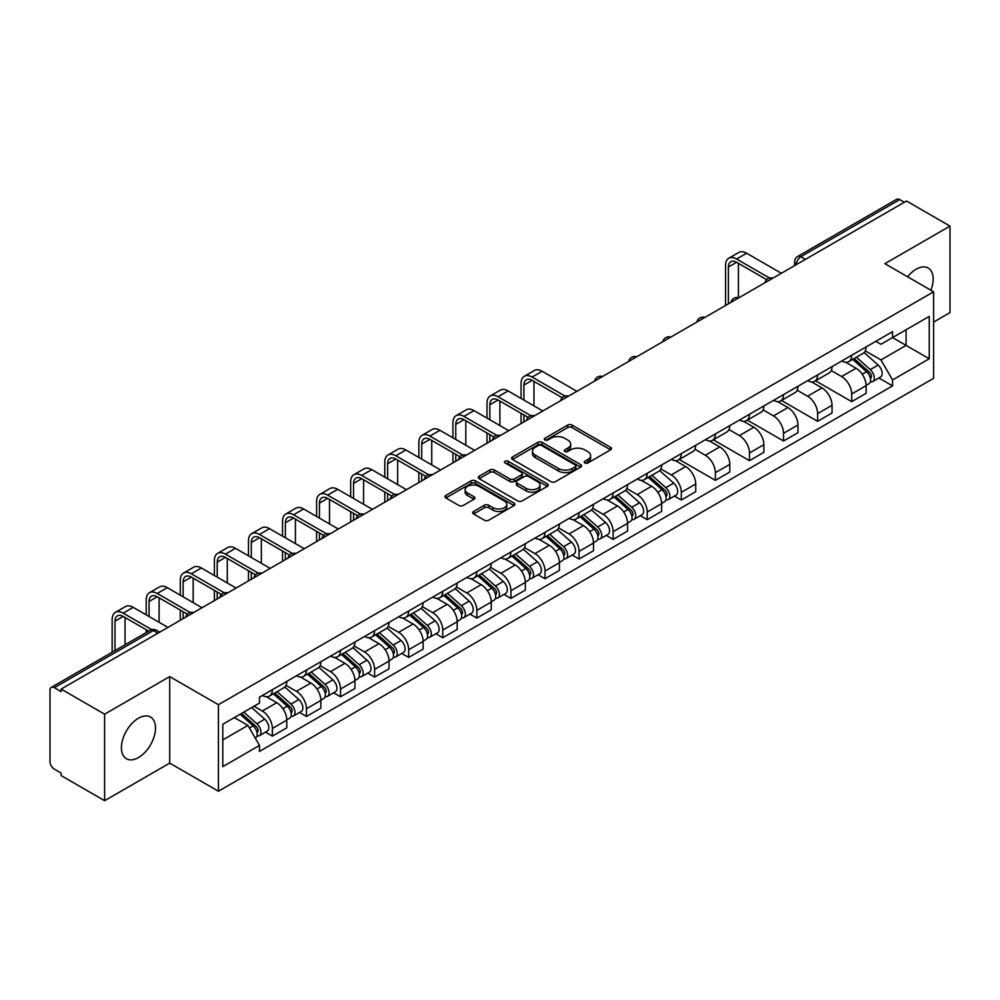 <?xml version="1.0" encoding="UTF-8"?>
<svg xmlns="http://www.w3.org/2000/svg" width="1000" height="1000" viewBox="0 0 1000 1000"><rect width="100%" height="100%" fill="white"/><g stroke="black" fill="none" stroke-linecap="round" stroke-linejoin="round"><path stroke-width="1.5" d="M584.812 462.987A2.125 1.225 0 0 0 587.825 462.987L610.6 449.825A3.038 1.75 0 0 0 611.487 448.587A3.038 1.75 0 0 0 610.6 447.35L572.013 425.075A3.038 1.75 0 0 0 567.712 425.075L544.938 438.225A2.125 1.225 0 0 0 544.312 439.087A2.125 1.225 0 0 0 544.938 439.963A2.125 1.225 0 0 0 547.938 439.963L550.887 438.25A9.7 5.6 0 0 1 564.612 438.25L567.825 440.112A9.7 5.6 0 0 1 570.662 444.075A9.7 5.6 0 0 1 567.825 448.038L564.875 449.738A2.125 1.225 0 0 0 564.25 450.6A2.125 1.225 0 0 0 564.875 451.475A2.125 1.225 0 0 0 567.875 451.475L570.825 449.775A9.7 5.6 0 0 1 584.55 449.775L587.762 451.625A9.7 5.6 0 0 1 590.612 455.588A9.7 5.6 0 0 1 587.762 459.55L584.812 461.25A2.125 1.225 0 0 0 584.2 462.113A2.125 1.225 0 0 0 584.812 462.987L584.812 461.25M138.475 757.562A24.1 13.913 120 0 0 154.213 736.325A24.1 13.913 120 0 0 150.525 717.025A24.1 13.913 120 0 0 138.475 718.213A24.1 13.913 120 0 0 122.725 739.45A24.1 13.913 120 0 0 126.425 758.75A24.1 13.913 120 0 0 138.475 757.562M930.888 290.238A24.1 13.913 120 0 0 928.188 268.038A24.1 13.913 120 0 0 916.137 269.225A24.1 13.913 120 0 0 907.613 276.788M473.587 511.475A3.038 1.75 0 0 0 472.7 512.712A3.038 1.75 0 0 0 473.587 513.95L484.412 520.212A3.038 1.75 0 0 0 488.7 520.212L514.012 505.6A3.038 1.75 0 0 0 514.9 504.363A3.038 1.75 0 0 0 514.012 503.125L475.412 480.838A3.038 1.75 0 0 0 471.125 480.838L445.825 495.45A3.038 1.75 0 0 0 444.938 496.688A3.038 1.75 0 0 0 445.825 497.925L458.9 505.475A3.038 1.75 0 0 0 463.188 505.475L474.012 499.225A3.038 1.75 0 0 0 474.9 497.987A3.038 1.75 0 0 0 474.012 496.75L467.525 493A8.113 4.688 0 0 1 465.15 489.688A8.113 4.688 0 0 1 470.163 485.363A8.113 4.688 0 0 1 479 486.375L504.412 501.05A8.113 4.688 0 0 1 506.788 504.363A8.113 4.688 0 0 1 501.775 508.688A8.113 4.688 0 0 1 492.938 507.675L488.7 505.225A3.038 1.75 0 0 0 484.412 505.225L473.587 511.475L473.587 513.95M218.425 704.712L169.713 676.587L104.612 714.175L61.137 689.075L906.525 201L950 226.1L884.9 263.675L933.612 291.8L218.425 704.712L218.425 791.237L933.612 378.325L933.612 291.8M551.1 481.712A3.038 1.75 0 0 0 555.388 481.712L580.688 467.1A3.038 1.75 0 0 0 581.575 465.863A3.038 1.75 0 0 0 580.688 464.625L542.1 442.337A3.038 1.75 0 0 0 537.812 442.337L512.5 456.95A3.038 1.75 0 0 0 511.613 458.188A3.038 1.75 0 0 0 512.5 459.425L551.1 481.712M505.962 463.438A2.125 1.225 0 0 1 508.113 463.738L508.113 461.225L547.35 483.875A3.038 1.75 0 0 1 548.237 485.112A3.038 1.75 0 0 1 547.35 486.35L522.05 500.962A3.038 1.75 0 0 1 517.762 500.962L479.162 478.675L489.988 472.475L489.988 469.95L479.162 476.2A3.038 1.75 0 0 0 478.275 477.438A3.038 1.75 0 0 0 479.162 478.675L479.162 476.2M489.988 472.475A3.038 1.75 0 0 1 494.275 472.475L494.275 469.95A3.038 1.75 0 0 0 489.988 469.95M494.275 469.95L509.938 478.988A3.038 1.75 0 0 0 514.225 478.988L521.4 474.837A3.038 1.75 0 0 0 522.288 473.6A3.038 1.75 0 0 0 521.4 472.362L505.112 462.95A2.125 1.225 0 0 1 504.487 462.088A2.125 1.225 0 0 1 505.8 460.95A2.125 1.225 0 0 1 508.113 461.225M104.612 714.175L104.612 800.7L61.137 775.6L61.137 773.075L54.375 769.163A6.175 3.562 -120 0 1 50 761.6L50 690.212A6.175 3.562 -120 0 1 51.275 687.387L150.238 630.25A6.175 3.562 60 0 1 153.325 630.562L54.375 687.688A6.175 3.562 -120 0 0 51.275 687.387M933.612 322.075L950 312.613L950 226.1M104.612 800.7L169.713 763.112L218.425 791.237M61.137 689.075L61.137 691.6L54.375 687.688M805.387 259.387L800.8 256.737A6.175 3.562 60 0 0 797.712 256.438L896.663 199.3A6.175 3.562 60 0 1 899.762 199.613L800.8 256.737A6.175 3.562 120 0 0 796.438 264.312L796.438 264.562M904.35 202.262L899.762 199.613M851.7 355.238A14.212 8.2 60 0 1 848.75 361.625L863.175 353.3A14.212 8.2 -120 0 0 866.112 346.912M831.237 370.55L841.65 376.562A14.212 8.2 60 0 1 851.7 393.963L866.112 385.637A14.212 8.2 -120 0 0 856.062 368.237L845.75 362.275M866.112 385.637L866.112 393.325L851.7 401.65L815.562 380.788M848.75 361.625A14.212 8.2 60 0 1 841.762 360.975M851.7 393.963L851.7 401.65M817.625 374.913A14.212 8.2 60 0 1 814.675 381.3L829.1 372.975A14.212 8.2 -120 0 0 832.038 366.587M781.475 400.462L817.625 421.325L832.038 413L832.038 405.312A14.212 8.2 -120 0 0 821.988 387.912L811.675 381.95M814.675 381.3A14.212 8.2 60 0 1 807.688 380.65M797.163 390.225L807.575 396.225A14.212 8.2 60 0 1 817.625 413.638L817.625 421.325M783.538 394.588A14.212 8.2 60 0 1 780.6 400.975L795.013 392.65A14.212 8.2 -120 0 0 797.962 386.262M747.4 420.138L783.538 441L797.962 432.675L797.962 424.988A14.212 8.2 -120 0 0 787.913 407.587L777.588 401.625M780.6 400.975A14.212 8.2 60 0 1 773.6 400.325M763.088 409.888L773.5 415.9A14.212 8.2 60 0 1 783.538 433.312L783.538 441M749.463 414.263A14.212 8.2 60 0 1 746.525 420.65L760.938 412.325A14.212 8.2 -120 0 0 763.888 405.938M713.325 439.812L749.463 460.675L763.888 452.35L763.888 444.663A14.212 8.2 -120 0 0 753.838 427.262L743.512 421.3M746.525 420.65A14.212 8.2 60 0 1 739.525 420M729 429.562L739.412 435.575A14.212 8.2 60 0 1 749.463 452.987L749.463 460.675M715.387 433.938A14.212 8.2 60 0 1 712.45 440.325L726.862 432A14.212 8.2 -120 0 0 729.8 425.613M679.25 459.487L715.387 480.35L729.8 472.025L729.8 464.338A14.212 8.2 -120 0 0 719.762 446.925L709.438 440.975M712.45 440.325A14.212 8.2 60 0 1 705.45 439.675M694.925 449.237L705.337 455.25A14.212 8.2 60 0 1 715.387 472.663L715.387 480.35M681.312 453.612A14.212 8.2 60 0 1 678.363 460L692.788 451.675A14.212 8.2 -120 0 0 695.725 445.288M674.4 496.037L681.312 500.025L695.725 491.7L695.725 484.012A14.212 8.2 -120 0 0 685.675 466.6L675.362 460.65M678.363 460A14.212 8.2 60 0 1 671.375 459.35M660.85 468.913L671.263 474.925A14.212 8.2 60 0 1 681.312 492.337L681.312 500.025M647.237 473.288A14.212 8.2 60 0 1 644.287 479.663L658.713 471.35A14.212 8.2 -120 0 0 661.65 464.963M640.325 515.712L647.237 519.7L661.65 511.375L661.65 503.688A14.212 8.2 -120 0 0 651.6 486.275L641.287 480.325M644.287 479.663A14.212 8.2 60 0 1 637.3 479.025M626.775 488.587L637.188 494.6A14.212 8.2 60 0 1 647.237 512.013L647.237 519.7M613.15 492.962A14.212 8.2 60 0 1 610.212 499.338L624.625 491.025A14.212 8.2 -120 0 0 627.575 484.637M606.237 535.388L613.15 539.375L627.575 531.05L627.575 523.362A14.212 8.2 -120 0 0 617.525 505.95L607.2 500M610.212 499.338A14.212 8.2 60 0 1 603.212 498.7M592.7 508.263L603.112 514.275A14.212 8.2 60 0 1 613.15 531.688L613.15 539.375M579.075 512.638A14.212 8.2 60 0 1 576.138 519.012L590.55 510.7A14.212 8.2 -120 0 0 593.5 504.312M572.163 555.062L579.075 559.05L593.5 550.725L593.5 543.038A14.212 8.2 -120 0 0 583.45 525.625L573.125 519.675M576.138 519.012A14.212 8.2 60 0 1 569.138 518.375M558.612 527.938L569.025 533.95A14.212 8.2 60 0 1 579.075 551.362L579.075 559.05M545 532.312A14.212 8.2 60 0 1 542.062 538.688L556.475 530.363A14.212 8.2 -120 0 0 559.412 523.987M538.088 574.738L545 578.725L559.412 570.4L559.412 562.712A14.212 8.2 -120 0 0 549.375 545.3L539.05 539.35M542.062 538.688A14.212 8.2 60 0 1 535.062 538.05M524.538 547.612L534.95 553.625A14.212 8.2 60 0 1 545 571.038L545 578.725M510.925 551.987A14.212 8.2 60 0 1 507.975 558.362L522.4 550.037A14.212 8.2 -120 0 0 525.337 543.663M504.012 594.412L510.925 598.4L525.337 590.075L525.337 582.388A14.212 8.2 -120 0 0 515.288 564.975L504.975 559.025M507.975 558.362A14.212 8.2 60 0 1 500.988 557.725M490.462 567.288L500.875 573.3A14.212 8.2 60 0 1 510.925 590.712L510.925 598.4M476.85 571.663A14.212 8.2 60 0 1 473.9 578.038L488.325 569.712A14.212 8.2 -120 0 0 491.262 563.337M469.938 614.087L476.85 618.075L491.262 609.75L491.262 602.062A14.212 8.2 -120 0 0 481.213 584.65L470.9 578.7M473.9 578.038A14.212 8.2 60 0 1 466.9 577.4M456.388 586.962L466.8 592.975A14.212 8.2 60 0 1 476.85 610.388L476.85 618.075M442.762 591.337A14.212 8.2 60 0 1 439.825 597.712L454.237 589.388A14.212 8.2 -120 0 0 457.188 583.013M435.85 633.763L442.762 637.75L457.188 629.425L457.188 621.737A14.212 8.2 -120 0 0 447.137 604.325L436.812 598.375M439.825 597.712A14.212 8.2 60 0 1 432.825 597.075M422.3 606.638L432.713 612.65A14.212 8.2 60 0 1 442.762 630.05L442.762 637.75M408.688 611.013A14.212 8.2 60 0 1 405.75 617.388L420.163 609.062A14.212 8.2 -120 0 0 423.1 602.688M401.775 653.438L408.688 657.425L423.113 649.1L423.113 641.413A14.212 8.2 -120 0 0 413.062 624L402.738 618.05M405.75 617.388A14.212 8.2 60 0 1 398.75 616.75M388.225 626.312L398.638 632.325A14.212 8.2 60 0 1 408.688 649.725L408.688 657.425M374.613 630.688A14.212 8.2 60 0 1 371.662 637.062L386.087 628.737A14.212 8.2 -120 0 0 389.025 622.362M367.7 673.112L374.613 677.1L389.025 668.775L389.025 661.075A14.212 8.2 -120 0 0 378.975 643.675L368.663 637.712M371.662 637.062A14.212 8.2 60 0 1 364.675 636.425M354.15 645.987L364.562 652A14.212 8.2 60 0 1 374.613 669.4L374.613 677.1M340.538 650.362A14.212 8.2 60 0 1 337.587 656.737L352.013 648.413A14.212 8.2 -120 0 0 354.95 642.038M333.625 692.788L340.538 696.775L354.95 688.45L354.95 680.75A14.212 8.2 -120 0 0 344.9 663.35L334.588 657.387M337.587 656.737A14.212 8.2 60 0 1 330.6 656.1M320.075 665.662L330.487 671.675A14.212 8.2 60 0 1 340.538 689.075L340.538 696.775M306.45 670.037A14.212 8.2 60 0 1 303.512 676.413L317.925 668.088A14.212 8.2 -120 0 0 320.875 661.712M299.538 712.463L306.462 716.45L320.875 708.125L320.875 700.425A14.212 8.2 -120 0 0 310.825 683.025L300.5 677.062M303.512 676.413A14.212 8.2 60 0 1 296.512 675.775M286 685.337L296.413 691.35A14.212 8.2 60 0 1 306.462 708.75L306.462 716.45M272.375 689.712A14.212 8.2 60 0 1 269.438 696.087L283.85 687.763A14.212 8.2 -120 0 0 286.8 681.388M265.462 732.125L272.375 736.125L286.8 727.8L286.8 720.1A14.212 8.2 -120 0 0 276.75 702.7L266.425 696.737M269.438 696.087A14.212 8.2 60 0 1 262.438 695.45M254.025 706.237L262.325 711.025A14.212 8.2 60 0 1 272.375 728.425L272.375 736.125M875.837 341.3L880.975 344.275L929.25 316.4L906.087 329.762L906.087 345.4L880.975 359.913L865.312 350.875M222.787 739.9L247.913 725.4L259.488 745.45L222.787 766.637L222.787 724.262L259.488 703.075L259.488 697.15L892.55 331.662L892.55 337.587L929.25 358.775L892.55 379.963L880.975 359.913M929.25 316.4L929.25 358.775M259.488 745.45L259.488 751.388L892.55 385.887L892.55 379.963M169.713 676.587L169.713 763.112M247.913 725.4L234.363 717.588M878.863 377.987L892.55 385.887M585.662 463.288L587.762 462.075A9.7 5.6 0 0 0 590.612 458.113L590.612 455.588M570.662 444.075L570.662 446.6A9.7 5.6 0 0 1 567.825 450.562L565.725 451.775M610.562 449.85L572.013 427.6A3.038 1.75 0 0 0 567.712 427.6L545.788 440.262M580.65 467.125L542.1 444.862A3.038 1.75 0 0 0 537.812 444.862L512.55 459.45M575.325 466.725A2.125 1.225 0 0 0 575.95 465.863A2.125 1.225 0 0 0 575.325 465L541.45 445.438A2.125 1.225 0 0 0 538.45 445.438L535.337 447.225A9.7 5.6 0 0 0 532.5 451.188A9.7 5.6 0 0 0 535.337 455.15L558.5 468.525A9.7 5.6 0 0 0 572.225 468.525L575.325 466.725L575.325 469.25A2.125 1.225 0 0 0 575.95 468.387L575.95 465.863M532.5 451.188L532.5 453.713A9.7 5.6 0 0 0 535.337 457.675L535.337 455.15M575.325 469.25L572.225 471.05A9.7 5.6 0 0 1 558.5 471.05L535.337 457.675M494.275 472.475L509.938 481.512A3.038 1.75 0 0 0 514.225 481.512L521.4 477.362A3.038 1.75 0 0 0 522.288 476.125L522.288 473.6M508.113 463.738L547.312 486.375M526.175 488.363A8.113 4.688 0 0 0 535.013 489.375A8.113 4.688 0 0 0 540.025 485.05A8.113 4.688 0 0 0 537.65 481.737L528.7 476.575A3.038 1.75 0 0 0 524.4 476.575L517.225 480.712A3.038 1.75 0 0 0 516.337 481.95A3.038 1.75 0 0 0 517.225 483.188L526.175 488.363L526.175 490.887A8.113 4.688 0 0 0 535.013 491.9A8.113 4.688 0 0 0 540.025 487.575L540.025 485.05M516.337 481.95L516.337 484.475A3.038 1.75 0 0 0 517.225 485.712L517.225 483.188M526.175 490.887L517.225 485.712M506.788 504.363L506.788 506.887A8.113 4.688 0 0 1 501.775 511.213A8.113 4.688 0 0 1 492.938 510.2L488.7 507.75A3.038 1.75 0 0 0 484.412 507.75L473.625 513.975M465.15 489.688L465.15 492.212A8.113 4.688 0 0 0 467.525 495.525L467.525 493M474.012 496.75L474.012 499.225L467.525 495.525M513.962 505.625L475.412 483.363A3.038 1.75 0 0 0 471.125 483.363L445.863 497.95M852.688 359.35L866.575 371.75A7.725 4.462 60 0 1 869 383.688L866.112 385.35M853.05 359.688L859.587 363.45M854.087 358.55L869.538 372.337A3.713 2.138 60 0 1 870.7 378.062A3.713 2.138 60 0 1 870.362 378.2M856.4 357.212L870.288 369.6A7.725 4.462 60 0 1 872.712 381.538A7.725 4.462 60 0 1 870.375 381.788M864.137 352.562L878.15 365.062A7.725 4.462 60 0 1 880.575 377L872.712 381.538M728.388 303.85L728.388 267.025A11.587 6.688 60 0 1 730.788 261.712A11.587 6.688 60 0 1 736.575 262.288L766.675 279.662M781.363 273.263L746.625 253.212A15.6 9.012 -120 0 0 738.825 252.438L728.775 258.238A15.6 9.012 -120 0 0 725.55 265.387L725.55 305.487M769.488 278.012L736.575 259.012A15.6 9.012 -120 0 0 728.775 258.238M738.438 297.65L738.438 263.363M648.213 477.4L662.1 489.787A7.725 4.462 60 0 1 664.525 501.737L661.65 503.4M648.587 477.725L655.125 481.5M649.625 476.587L665.075 490.375A3.713 2.138 60 0 1 666.237 496.112A3.713 2.138 60 0 1 665.9 496.25M651.938 475.262L665.812 487.65A7.725 4.462 60 0 1 668.238 499.588A7.725 4.462 60 0 1 665.913 499.837M659.675 470.613L673.688 483.113A7.725 4.462 60 0 1 676.112 495.05L668.238 499.588M523.925 400.075L523.925 385.075A11.587 6.688 60 0 1 526.325 379.762A11.587 6.688 60 0 1 532.112 380.337L562.212 397.713M576.888 391.312L542.163 371.262A15.6 9.012 -120 0 0 534.362 370.487L524.312 376.287A15.6 9.012 -120 0 0 521.075 383.425L521.075 398.438M565.025 396.062L532.112 377.062A15.6 9.012 -120 0 0 524.312 376.287M521.075 413.325L521.075 423.537M523.925 421.9L523.925 414.963M533.962 405.875L533.962 381.413M614.138 497.075L628.025 509.462A7.725 4.462 60 0 1 630.45 521.413L627.575 523.075M614.513 497.4L621.05 501.175M615.538 496.262L630.988 510.05A3.713 2.138 60 0 1 632.163 515.788A3.713 2.138 60 0 1 631.825 515.925M617.85 494.925L631.737 507.325A7.725 4.462 60 0 1 634.163 519.263A7.725 4.462 60 0 1 631.838 519.513M625.6 490.288L639.6 502.788A7.725 4.462 60 0 1 642.025 514.725L634.163 519.263M489.837 419.75L489.837 404.75A11.587 6.688 60 0 1 492.238 399.438A11.587 6.688 60 0 1 498.038 400.012L528.125 417.388M542.812 410.988L508.088 390.938A15.6 9.012 -120 0 0 500.288 390.163L490.238 395.962A15.6 9.012 -120 0 0 487 403.1L487 418.113M530.95 415.737L498.038 396.737A15.6 9.012 -120 0 0 490.238 395.962M487 433L487 443.212M489.837 441.575L489.837 434.637M499.888 425.55L499.888 401.087M580.062 516.75L593.95 529.138A7.725 4.462 60 0 1 596.375 541.087L593.488 542.75M580.425 517.075L586.962 520.85M581.462 515.938L596.912 529.725A3.713 2.138 60 0 1 598.075 535.462A3.713 2.138 60 0 1 597.737 535.6M583.775 514.6L597.663 527A7.725 4.462 60 0 1 600.087 538.938A7.725 4.462 60 0 1 597.75 539.188M591.525 509.963L605.525 522.45A7.725 4.462 60 0 1 607.95 534.4L600.087 538.938M455.763 439.425L455.763 424.412A11.587 6.688 60 0 1 458.162 419.113A11.587 6.688 60 0 1 463.963 419.688L494.05 437.062M508.738 430.662L474 410.613A15.6 9.012 -120 0 0 466.2 409.837L456.15 415.637A15.6 9.012 -120 0 0 452.925 422.775L452.925 437.788M496.875 435.412L463.963 416.413A15.6 9.012 -120 0 0 456.15 415.637M452.925 452.675L452.925 462.887M455.763 461.25L455.763 454.312M465.812 445.225L465.812 420.763M545.988 536.425L559.875 548.812A7.725 4.462 60 0 1 562.3 560.763L559.412 562.425M546.35 536.75L552.888 540.525M547.388 535.612L562.837 549.4A3.713 2.138 60 0 1 564 555.138A3.713 2.138 60 0 1 563.663 555.275M549.7 534.275L563.587 546.675A7.725 4.462 60 0 1 566.013 558.612A7.725 4.462 60 0 1 563.675 558.862M557.438 529.637L571.45 542.125A7.725 4.462 60 0 1 573.875 554.075L566.013 558.612M511.912 556.1L525.8 568.488A7.725 4.462 60 0 1 528.212 580.438L525.337 582.1M512.275 556.425L518.812 560.2M513.312 555.288L528.763 569.075A3.713 2.138 60 0 1 529.925 574.812A3.713 2.138 60 0 1 529.587 574.95M515.625 553.95L529.513 566.35A7.725 4.462 60 0 1 531.938 578.288A7.725 4.462 60 0 1 529.6 578.538M523.362 549.3L537.375 561.8A7.725 4.462 60 0 1 539.8 573.75L531.938 578.288M477.825 575.775L491.712 588.162A7.725 4.462 60 0 1 494.137 600.112L491.262 601.775M478.2 576.1L484.738 579.875M479.225 574.963L494.688 588.75A3.713 2.138 60 0 1 495.85 594.487A3.713 2.138 60 0 1 495.513 594.625M481.538 573.625L495.425 586.025A7.725 4.462 60 0 1 497.85 597.962A7.725 4.462 60 0 1 495.525 598.212M489.288 568.975L503.3 581.475A7.725 4.462 60 0 1 505.712 593.425L497.85 597.962M443.75 595.45L457.638 607.837A7.725 4.462 60 0 1 460.062 619.788L457.188 621.45M444.125 595.775L450.662 599.55M445.15 594.637L460.6 608.425A3.713 2.138 60 0 1 461.763 614.163A3.713 2.138 60 0 1 461.425 614.288M447.463 593.3L461.35 605.7A7.725 4.462 60 0 1 463.775 617.638A7.725 4.462 60 0 1 461.45 617.888M455.213 588.65L469.212 601.15A7.725 4.462 60 0 1 471.637 613.1L463.775 617.638M409.675 615.125L423.562 627.513A7.725 4.462 60 0 1 425.988 639.45L423.1 641.125M410.037 615.45L416.575 619.225M411.075 614.312L426.525 628.1A3.713 2.138 60 0 1 427.688 633.837A3.713 2.138 60 0 1 427.35 633.962M413.387 612.975L427.275 625.375A7.725 4.462 60 0 1 429.7 637.312A7.725 4.462 60 0 1 427.362 637.562M421.125 608.325L435.138 620.825A7.725 4.462 60 0 1 437.562 632.775L429.7 637.312M375.6 634.8L389.487 647.188A7.725 4.462 60 0 1 391.912 659.125L389.025 660.8M375.962 635.125L382.5 638.9M377 633.987L392.45 647.775A3.713 2.138 60 0 1 393.612 653.512A3.713 2.138 60 0 1 393.275 653.637M379.312 632.65L393.2 645.05A7.725 4.462 60 0 1 395.625 656.988A7.725 4.462 60 0 1 393.288 657.237M387.05 628L401.062 640.5A7.725 4.462 60 0 1 403.488 652.45L395.625 656.988M341.525 654.475L355.4 666.862A7.725 4.462 60 0 1 357.825 678.8L354.95 680.475M341.887 654.8L348.425 658.575M342.925 653.662L358.375 667.45A3.713 2.138 60 0 1 359.538 673.188A3.713 2.138 60 0 1 359.2 673.312M345.238 652.325L359.125 664.712A7.725 4.462 60 0 1 361.538 676.663A7.725 4.462 60 0 1 359.212 676.912M352.975 647.675L366.987 660.175A7.725 4.462 60 0 1 369.412 672.125L361.538 676.663M307.438 674.15L321.325 686.538A7.725 4.462 60 0 1 323.75 698.475L320.875 700.138M307.812 674.475L314.35 678.25M308.837 673.337L324.3 687.125A3.713 2.138 60 0 1 325.462 692.862A3.713 2.138 60 0 1 325.125 692.987M311.15 672L325.037 684.388A7.725 4.462 60 0 1 327.463 696.338A7.725 4.462 60 0 1 325.138 696.587M318.9 667.35L332.9 679.85A7.725 4.462 60 0 1 335.325 691.8L327.463 696.338M273.363 693.825L287.25 706.213A7.725 4.462 60 0 1 289.675 718.15L286.788 719.812M273.738 694.15L280.262 697.925M274.762 693.012L290.212 706.8A3.713 2.138 60 0 1 291.375 712.537A3.713 2.138 60 0 1 291.038 712.663M277.075 691.675L290.963 704.062A7.725 4.462 60 0 1 293.387 716.012A7.725 4.462 60 0 1 291.05 716.263M284.825 687.025L298.825 699.525A7.725 4.462 60 0 1 301.25 711.475L293.387 716.012M240.138 714.25L253.175 725.888A7.725 4.462 60 0 1 255.6 737.825L255.212 738.05M240.263 714.175L246.188 717.6M241.537 713.45L256.137 726.475A3.713 2.138 60 0 1 257.3 732.212A3.713 2.138 60 0 1 256.962 732.337M243.85 712.113L256.887 723.737A7.725 4.462 60 0 1 259.312 735.688A7.725 4.462 60 0 1 256.975 735.938M251.713 707.562L264.75 719.2A7.725 4.462 60 0 1 267.175 731.15L259.312 735.688M421.688 459.1L421.688 444.087A11.587 6.688 60 0 1 424.087 438.787A11.587 6.688 60 0 1 429.875 439.363L459.975 456.737M474.663 450.337L439.925 430.288A15.6 9.012 -120 0 0 432.125 429.513L422.075 435.312A15.6 9.012 -120 0 0 418.85 442.45L418.85 457.463M462.8 455.087L429.875 436.087A15.6 9.012 -120 0 0 422.075 435.312M418.85 472.337L418.85 482.562M421.688 480.925L421.688 473.988M431.737 464.9L431.737 440.438M387.612 478.775L387.612 463.762A11.587 6.688 60 0 1 390.012 458.462A11.587 6.688 60 0 1 395.8 459.038L425.9 476.413M440.588 470.012L405.85 449.963A15.6 9.012 -120 0 0 398.05 449.188L388 454.988A15.6 9.012 -120 0 0 384.775 462.125L384.775 477.137M428.713 474.762L395.8 455.763A15.6 9.012 -120 0 0 388 454.988M384.775 492.013L384.775 502.238M387.612 500.6L387.612 493.663M397.663 484.575L397.663 460.112M353.537 498.45L353.537 483.438A11.587 6.688 60 0 1 355.925 478.137A11.587 6.688 60 0 1 361.725 478.713L391.812 496.087M406.5 489.688L371.775 469.637A15.6 9.012 -120 0 0 363.975 468.862L353.925 474.663A15.6 9.012 -120 0 0 350.688 481.8L350.688 496.812M394.637 494.438L361.725 475.438A15.6 9.012 -120 0 0 353.925 474.663M350.688 511.688L350.688 521.912M353.537 520.262L353.537 513.337M363.575 504.25L363.575 479.787M319.45 518.125L319.45 503.113A11.587 6.688 60 0 1 321.85 497.812A11.587 6.688 60 0 1 327.65 498.387L357.738 515.763M372.425 509.363L337.7 489.312A15.6 9.012 -120 0 0 329.888 488.537L319.85 494.338A15.6 9.012 -120 0 0 316.613 501.475L316.613 516.487M360.562 514.113L327.65 495.112A15.6 9.012 -120 0 0 319.85 494.338M316.613 531.362L316.613 541.587M319.45 539.938L319.45 533.013M329.5 523.925L329.5 499.462M285.375 537.8L285.375 522.788A11.587 6.688 60 0 1 287.775 517.487A11.587 6.688 60 0 1 293.562 518.062L323.663 535.438M338.35 529.038L303.612 508.975A15.6 9.012 -120 0 0 295.812 508.212L285.763 514.012A15.6 9.012 -120 0 0 282.538 521.15L282.538 536.163M326.488 533.787L293.562 514.788A15.6 9.012 -120 0 0 285.763 514.012M282.538 551.038L282.538 561.263M285.375 559.612L285.375 552.675M295.425 543.6L295.425 519.138M251.3 557.475L251.3 542.463A11.587 6.688 60 0 1 253.7 537.163A11.587 6.688 60 0 1 259.488 537.737L289.587 555.112M304.275 548.713L269.538 528.65A15.6 9.012 -120 0 0 261.737 527.888L251.688 533.688A15.6 9.012 -120 0 0 248.463 540.825L248.463 555.837M292.4 553.462L259.488 534.462A15.6 9.012 -120 0 0 251.688 533.688M248.463 570.712L248.463 580.938M251.3 579.288L251.3 572.35M261.35 563.275L261.35 538.812M217.225 577.15L217.225 562.137A11.587 6.688 60 0 1 219.625 556.838A11.587 6.688 60 0 1 225.413 557.413L255.512 574.788M270.2 568.387L235.463 548.325A15.6 9.012 -120 0 0 227.662 547.562L217.613 553.362A15.6 9.012 -120 0 0 214.375 560.5L214.375 575.513M258.325 573.138L225.413 554.138A15.6 9.012 -120 0 0 217.613 553.362M214.375 590.388L214.375 600.6M217.225 598.962L217.225 592.025M227.275 582.95L227.275 558.488M183.137 596.825L183.137 581.812A11.587 6.688 60 0 1 185.538 576.512A11.587 6.688 60 0 1 191.337 577.087L221.425 594.462M236.112 588.062L201.388 568A15.6 9.012 -120 0 0 193.588 567.238L183.538 573.038A15.6 9.012 -120 0 0 180.3 580.175L180.3 595.188M224.25 592.812L191.337 573.8A15.6 9.012 -120 0 0 183.538 573.038M180.3 610.062L180.3 620.275M183.137 618.638L183.137 611.7M193.188 602.625L193.188 578.162M149.062 616.5L149.062 601.487A11.587 6.688 60 0 1 151.463 596.188A11.587 6.688 60 0 1 157.262 596.763L187.35 614.138M202.037 607.737L167.3 587.675A15.6 9.012 -120 0 0 159.5 586.912L149.462 592.712A15.6 9.012 -120 0 0 146.225 599.85L146.225 614.862M190.175 612.487L157.262 593.475A15.6 9.012 -120 0 0 149.462 592.712M146.225 629.738L146.225 632.562M159.113 622.3L159.113 597.837M114.987 650.6L114.987 621.163A11.587 6.688 60 0 1 117.387 615.862A11.587 6.688 60 0 1 123.175 616.438L148.675 631.15M167.963 627.413L133.225 607.35A15.6 9.012 -120 0 0 125.425 606.575L115.375 612.388A15.6 9.012 -120 0 0 112.15 619.525L112.15 652.237M151.725 629.637L123.175 613.15A15.6 9.012 -120 0 0 115.375 612.388M125.037 644.8L125.037 617.513M796.65 264.438L796.438 264.312A6.175 3.562 0 0 1 794.625 261.788L794.625 265.613M306.462 708.75L320.875 700.425M340.538 689.075L354.95 680.75M374.613 669.4L389.025 661.075M408.688 649.725L423.113 641.413M442.762 630.05L457.188 621.737M476.85 610.388L491.262 602.062M510.925 590.712L525.337 582.388M545 571.038L559.412 562.712M579.075 551.362L593.5 543.038M613.15 531.688L627.575 523.362M647.237 512.013L661.65 503.688M681.312 492.337L695.725 484.012M715.387 472.663L729.8 464.338M749.463 452.987L763.888 444.663M783.538 433.312L797.962 424.988M817.625 413.638L832.038 405.312M272.375 728.425L286.8 720.1M262.325 711.025L276.75 702.7M296.413 691.35L310.825 683.025M330.487 671.675L344.9 663.35M364.562 652L378.975 643.675M398.638 632.325L413.062 624M432.713 612.65L447.137 604.325M466.8 592.975L481.213 584.65M500.875 573.3L515.288 564.975M534.95 553.625L549.375 545.3M569.025 533.95L583.45 525.625M603.112 514.275L617.525 505.95M637.188 494.6L651.6 486.275M671.263 474.925L685.675 466.6M705.337 455.25L719.762 446.925M739.412 435.575L753.838 427.262M773.5 415.9L787.913 407.587M807.575 396.225L821.988 387.912M841.65 376.562L856.062 368.237M772.463 278.4A6.175 3.562 120 0 0 769.725 279.975M738.375 298.075A6.175 3.562 120 0 0 735.65 299.65M704.3 317.75A6.175 3.562 120 0 0 701.575 319.325M670.225 337.425A6.175 3.562 120 0 0 667.5 339M636.15 357.1A6.175 3.562 120 0 0 633.413 358.675M602.062 376.775A6.175 3.562 120 0 0 599.338 378.35M567.987 396.45A6.175 3.562 120 0 0 565.262 398.025M533.913 416.125A6.175 3.562 120 0 0 531.188 417.7M499.837 435.8A6.175 3.562 120 0 0 497.113 437.375M465.763 455.475A6.175 3.562 120 0 0 463.025 457.05M431.675 475.15A6.175 3.562 120 0 0 428.95 476.725M397.6 494.825A6.175 3.562 120 0 0 394.875 496.4M363.525 514.5A6.175 3.562 120 0 0 360.8 516.075M329.45 534.175A6.175 3.562 120 0 0 326.712 535.75M295.375 553.85A6.175 3.562 120 0 0 292.638 555.425M261.288 573.525A6.175 3.562 120 0 0 258.562 575.1M227.213 593.2A6.175 3.562 120 0 0 224.488 594.775M193.137 612.875A6.175 3.562 120 0 0 190.413 614.45M157.912 633.212L153.325 630.562A6.175 3.562 120 0 1 156.412 630.25A6.175 6.175 0 0 0 150.238 630.25M587.762 462.075L587.762 459.55M564.875 451.475L564.875 449.738M567.825 450.562L567.825 448.038M544.938 439.963L544.938 438.225M567.712 427.6L567.712 425.075M572.013 427.6L572.013 425.075M610.6 449.825L610.6 447.35M512.5 459.425L512.5 456.95M537.812 444.862L537.812 442.337M542.1 444.862L542.1 442.337M580.688 467.1L580.688 464.625M558.5 471.05L558.5 468.525M572.225 471.05L572.225 468.525M509.938 481.512L509.938 478.988M514.225 481.512L514.225 478.988M521.4 477.362L521.4 474.837M547.35 486.35L547.35 483.875M484.412 507.75L484.412 505.225M488.7 507.75L488.7 505.225M492.938 510.2L492.938 507.675M445.825 497.925L445.825 495.45M471.125 483.363L471.125 480.838M475.412 483.363L475.412 480.838M514.012 505.6L514.012 503.125M866.575 371.75L862.237 374.25M871.462 376.362L870.075 377.175M878.15 365.062L870.288 369.6M736.575 259.012L746.625 253.212M728.388 267.025L736.575 262.288M662.1 489.787L657.775 492.287M667 494.412L665.612 495.213M673.688 483.113L665.812 487.65M532.112 377.062L542.163 371.262M523.925 385.075L532.112 380.337M628.025 509.462L623.7 511.962M632.925 514.087L631.538 514.888M639.6 502.788L631.737 507.325M498.038 396.737L508.088 390.938M489.837 404.75L498.038 400.012M593.95 529.138L589.625 531.638M598.85 533.763L597.45 534.562M605.525 522.45L597.663 527M463.963 416.413L474 410.613M455.763 424.412L463.963 419.688M559.875 548.812L555.538 551.312M564.775 553.438L563.375 554.237M571.45 542.125L563.587 546.675M525.8 568.488L521.462 570.988M530.688 573.112L529.3 573.913M537.375 561.8L529.513 566.35M491.712 588.162L487.388 590.662M496.613 592.788L495.225 593.587M503.3 581.475L495.425 586.025M457.638 607.837L453.312 610.337M462.537 612.463L461.15 613.263M469.212 601.15L461.35 605.7M423.562 627.513L419.225 630.013M428.462 632.137L427.062 632.938M435.138 620.825L427.275 625.375M389.487 647.188L385.15 649.688M394.375 651.812L392.987 652.613M401.062 640.5L393.2 645.05M355.4 666.862L351.075 669.362M360.3 671.488L358.913 672.288M366.987 660.175L359.125 664.712M321.325 686.538L317 689.038M326.225 691.162L324.837 691.963M332.9 679.85L325.037 684.388M287.25 706.213L282.925 708.713M292.15 710.837L290.75 711.637M298.825 699.525L290.963 704.062M253.175 725.888L249.438 728.037M258.075 730.512L256.675 731.312M264.75 719.2L256.887 723.737M429.875 436.087L439.925 430.288M421.688 444.087L429.875 439.363M395.8 455.763L405.85 449.963M387.612 463.762L395.8 459.038M361.725 475.438L371.775 469.637M353.537 483.438L361.725 478.713M327.65 495.112L337.7 489.312M319.45 503.113L327.65 498.387M293.562 514.788L303.612 508.975M285.375 522.788L293.562 518.062M259.488 534.462L269.538 528.65M251.3 542.463L259.488 537.737M225.413 554.138L235.463 548.325M217.225 562.137L225.413 557.413M191.337 573.8L201.388 568M183.137 581.812L191.337 577.087M157.262 593.475L167.3 587.675M149.062 601.487L157.262 596.763M123.175 613.15L133.225 607.35M114.987 621.163L123.175 616.438M772.975 278.1A6.175 6.175 0 0 0 765.05 282.675M738.9 297.775A6.175 6.175 0 0 0 730.975 302.35M704.825 317.45A6.175 6.175 0 0 0 696.9 322.025M670.75 337.125A6.175 6.175 0 0 0 662.825 341.7M636.675 356.8A6.175 6.175 0 0 0 628.737 361.375M602.587 376.475A6.175 6.175 0 0 0 594.663 381.05M568.513 396.15A6.175 6.175 0 0 0 560.588 400.725M534.438 415.825A6.175 6.175 0 0 0 526.512 420.4M500.363 435.5A6.175 6.175 0 0 0 492.438 440.075M466.287 455.175A6.175 6.175 0 0 0 458.35 459.75M432.2 474.85A6.175 6.175 0 0 0 424.275 479.425M398.125 494.525A6.175 6.175 0 0 0 390.2 499.1M364.05 514.2A6.175 6.175 0 0 0 356.125 518.775M329.975 533.875A6.175 6.175 0 0 0 322.038 538.45M295.887 553.55A6.175 6.175 0 0 0 287.962 558.125M261.812 573.225A6.175 6.175 0 0 0 253.888 577.8M227.738 592.9A6.175 6.175 0 0 0 219.812 597.475M193.663 612.575A6.175 6.175 0 0 0 185.738 617.15M159.725 632.163L156.412 630.25M797.712 256.438A6.175 6.175 0 0 0 794.625 261.788"/></g></svg>
